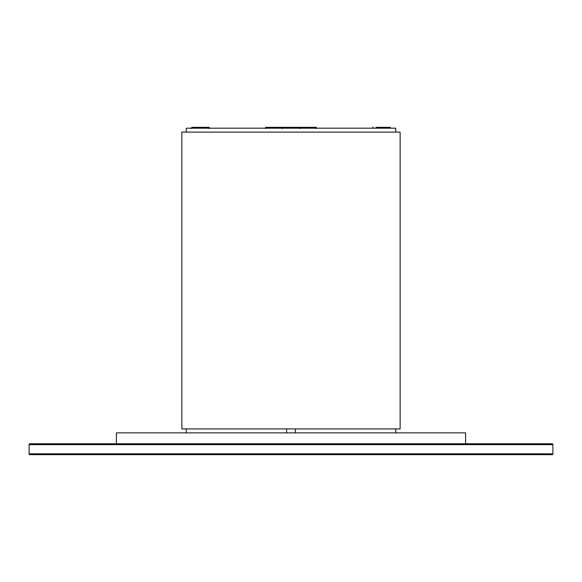 <?xml version="1.0" encoding="UTF-8"?>
<svg xmlns="http://www.w3.org/2000/svg" width="582" height="582" viewBox="0 0 582 582"><rect width="100%" height="100%" fill="white"/><g stroke="black" fill="none" stroke-linecap="round" stroke-linejoin="round"><path stroke-width="0.87" d="M465.6 443.775L465.6 432.863L465.6 443.775L500.738 443.775M517.762 443.775L552.027 443.775A0.873 0.873 0 0 1 552.9 444.648L29.1 444.648L29.1 453.815A0.873 0.873 0 0 0 29.973 454.688A0.873 0.873 0 0 1 29.1 453.815L552.9 453.815L29.1 453.815L29.1 444.648A0.873 0.873 0 0 1 29.973 443.775A0.873 0.873 0 0 0 29.1 444.648L552.9 444.648A0.873 0.873 0 0 0 552.027 443.775L29.973 443.775L552.027 443.775M552.027 454.688L29.973 454.688L552.027 454.688A0.873 0.873 0 0 0 552.9 453.815A0.873 0.873 0 0 1 552.027 454.688M552.9 453.815L552.9 444.648L552.9 453.815M116.4 432.863L116.4 443.775L116.4 432.863L465.6 432.863L116.4 432.863M295.365 428.934L295.365 432.863L295.365 428.934M286.635 428.934L286.635 432.863L286.635 428.934M181.875 428.934L181.875 132.114L181.875 428.934L400.125 428.934L400.125 132.114L181.875 132.114L400.125 132.114L400.125 428.934M186.24 432.863L186.24 428.934L186.24 432.863M395.76 432.863L395.76 428.934L395.76 432.863M395.76 128.185L395.76 132.114L395.76 128.185L186.24 128.185L186.24 132.114L186.24 128.185L395.76 128.185M192.111 127.312L209.2 127.312L191.74 127.312L191.74 128.622M299.672 127.312L316.302 127.312L314.571 127.312L314.571 128.185L314.571 127.312L299.57 127.312L299.57 128.185L299.57 127.312L265.683 127.312L265.683 128.622L265.683 127.312L282.43 127.312L282.27 128.622M299.73 128.622L299.73 127.312L282.321 127.312M300.123 127.312L300.603 127.312M376.001 127.312L390.26 127.312L376.001 127.312M390.26 127.312L390.26 128.185L390.093 127.312M372.8 128.185L372.8 127.312L372.8 128.185M373.178 127.312L372.8 127.312M205.999 127.312L205.999 128.185L205.999 127.312M316.317 127.312L316.317 128.622M209.2 127.312L209.2 128.622"/></g></svg>

